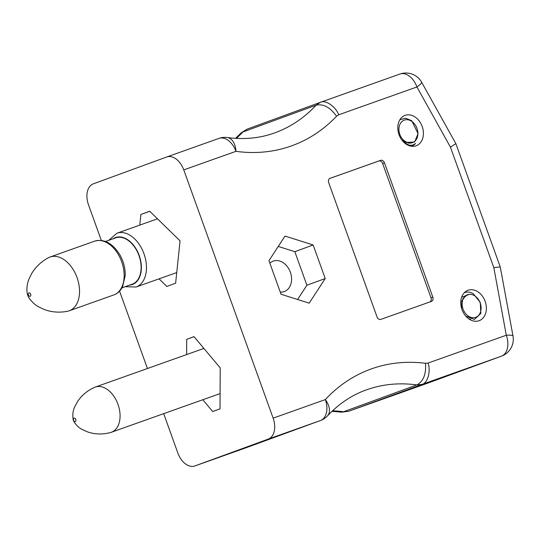 <?xml version="1.0" encoding="UTF-8"?>
<svg xmlns="http://www.w3.org/2000/svg" width="540" height="540" viewBox="0 0 540 540"><rect width="100%" height="100%" fill="white"/><g stroke="black" fill="none" stroke-linecap="round" stroke-linejoin="round"><path stroke-width="0.81" d="M269.865 263.203A16.193 12.292 -110.1 0 1 273.206 261.117A16.193 12.292 -110.1 0 1 290.351 272.201A16.193 12.292 -110.1 0 1 284.337 291.526A16.193 12.292 -110.1 0 1 280.253 292.066M328.691 182.635L377.035 316.919A3.598 2.734 69.9 0 0 380.828 319.39L431.447 301.388A3.598 2.734 69.9 0 0 431.467 301.381A3.598 2.734 69.9 0 0 432.803 297.088L384.46 162.803A3.598 2.734 69.9 0 0 380.666 160.333L330.048 178.335A3.598 2.734 69.9 0 0 330.028 178.342A3.598 2.734 69.9 0 0 328.691 182.635M183.762 169.898L273.139 418.149L325.33 399.587A193.394 146.84 -110.1 0 1 425.5 363.299L428.085 363.049L506.304 335.232L493.817 267.617L450.434 147.109L416.927 86.974L338.708 114.791L336.548 116.228A193.394 146.84 -110.1 0 1 235.953 151.335L183.762 169.898A17.989 11.705 -109.6 0 0 166.739 156.971A17.989 11.705 -109.6 0 0 166.678 156.992L93.38 183.823A17.989 11.705 -109.6 0 0 88.479 204.768L101.324 240.435M461.997 309.616A16.193 12.292 -110.1 0 1 468.011 290.291A16.193 12.292 -110.1 0 1 485.123 301.273A16.193 12.292 -110.1 0 1 479.142 320.699A16.193 12.292 -110.1 0 1 461.997 309.616M399.026 134.71A16.193 12.292 -110.1 0 1 405.047 115.385A16.193 12.292 -110.1 0 1 422.152 126.367A16.193 12.292 -110.1 0 1 416.171 145.793A16.193 12.292 -110.1 0 1 399.026 134.71M325.228 278.532L309.17 303.163L281.036 294.246L268.961 260.692L285.012 236.061L313.146 244.978L325.228 278.532L306.902 285.235L297.608 299.498M119.57 291.128L147.434 368.516M163.681 413.654L177.856 453.026A17.989 11.705 -109.6 0 0 194.879 465.952A17.989 11.705 -109.6 0 0 194.947 465.925L268.238 439.101A17.989 11.705 -109.6 0 0 273.139 418.149M332.566 410.778A175.406 133.178 -110.1 0 1 343.528 411.757L416.826 384.925C423.374 381.429 426.269 374.22 425.5 363.299M149.769 211.295L140.906 214.448L139.786 225.106M140.906 214.448L149.702 211.228L180.07 240.854L175.622 283.216L166.826 286.436L159.044 278.849M194.069 336.697L186.691 339.322L186.624 354.584M186.691 339.322L194.022 336.636L220.219 367.916L220.023 408.854L212.693 411.541L202.81 399.742M166.806 156.944L218.862 138.436A17.989 11.705 70.4 0 1 218.929 138.409A17.989 11.705 70.4 0 1 235.953 151.335A17.989 10.861 97.8 0 0 227.407 137.538C244.289 139.799 260.179 138.206 275.083 132.759A175.406 133.178 69.9 0 0 316.109 105.178L320.409 102.323L247.111 129.148L242.818 132.01L316.109 105.178C323.359 103.633 330.176 107.311 336.548 116.228M331.972 411.338L341.699 412.175L348.678 411.257L421.97 384.426C427.633 383.211 430.994 371.452 428.085 363.049M278.255 246.429L294.82 251.687L306.902 285.235M294.82 251.687L313.146 244.978M348.611 411.277L428.045 383.029A17.989 11.705 70.4 0 0 428.105 383.008A17.989 13.662 69.9 0 0 428.2 382.975L501.491 356.15A17.989 13.662 -110.1 0 1 501.404 356.177L428.105 383.008L348.678 411.257L341.699 412.175M247.111 129.148L241.252 132.8L235.568 138.348M236.385 138.395A175.406 133.178 -110.1 0 0 242.818 132.01L241.252 132.8M338.708 114.791C335.583 106.454 325.519 99.59 320.409 102.323L399.904 74.048A17.989 11.705 70.4 0 1 416.927 86.974A17.989 2.396 150.9 0 0 421.646 82.242A17.989 17.989 0 0 0 399.904 74.048A17.989 11.705 70.4 0 0 399.836 74.075L320.537 102.276M421.646 82.242L455.868 143.654L450.434 147.109M455.868 143.667L500.243 266.922L493.817 267.617M194.947 465.925L247.138 447.37A17.989 13.662 69.9 0 0 247.226 447.336L320.517 420.505A17.989 17.989 0 0 0 327.51 415.868L327.51 415.868A17.989 10.921 -137.1 0 0 325.33 399.587A17.989 11.705 -109.6 0 1 320.429 420.538L268.238 439.101M429.867 301.948A3.598 2.734 69.9 0 0 430.974 297.756L382.631 163.472A3.598 2.734 69.9 0 0 378.837 161.001L329.791 178.443M408.942 143.289L403.663 140.555L402.651 139.448C406.796 145.503 411.082 146.846 415.51 143.485A14.992 11.38 -110.1 0 1 411.73 146.144A14.992 11.38 -110.1 0 1 411.386 146.266M402.651 139.448L406.559 142.391L414.592 142.04L418.082 133.67L411.71 120.697L405.641 118.219L399.904 119.718M417.899 133.272A11.995 9.106 -110.1 0 1 403.805 140.454A11.995 9.106 -110.1 0 1 403.522 120.467A11.995 9.106 -110.1 0 1 417.899 133.272M464.63 292.606L464.346 292.714A14.992 11.38 -110.1 0 1 464.63 292.606A14.992 11.38 -110.1 0 1 473.324 293.733L480.317 302.495L480.809 313.436L474.512 319.437L465.831 316.177M469.733 318.877L469.355 319.235M469.692 319.444L470.664 319.214L469.746 319.478M462.767 298.755L467.363 294.719M461.653 297.223L469.584 294.273L465.71 295.61L461.862 300.875L461.666 308.381M469.834 318.924L469.429 319.282M465.473 313.45A11.995 9.106 -110.1 0 1 468.416 294.489A11.995 9.106 -110.1 0 1 480.958 310.115A11.995 9.106 -110.1 0 1 465.473 313.45M75.499 418.925A1.802 1.168 -109.6 0 0 73.427 419.047A1.802 1.168 -109.6 0 0 75.047 421.598A1.802 1.168 -109.6 0 0 75.499 418.925M114.541 397.264A23.989 15.613 -109.6 0 0 95.276 387.065A23.989 15.613 -109.6 0 0 94.648 387.315C87.46 390.488 81.79 395.213 77.625 401.476L75.074 406.161C72.873 410.319 72.293 415.058 73.332 420.39C75.708 424.798 78.692 427.835 82.289 429.496L87.129 431.737C94.689 434.444 102.553 434.687 110.707 432.473A23.989 15.613 -109.6 0 0 111.355 432.263A23.989 15.613 -109.6 0 0 114.541 397.264M30.47 293.78A1.802 1.168 -109.6 0 0 28.357 293.686A1.802 1.168 -109.6 0 0 29.862 296.339A1.802 1.168 -109.6 0 0 30.47 293.78M73.987 270.884A28.546 18.576 -109.6 0 0 50.031 257.026A28.546 18.576 -109.6 0 0 48.391 257.749C41.256 261.603 35.681 266.868 31.664 273.55L28.998 279.011C27.074 283.507 25.292 292.889 29.342 298.397C32.4 302.474 35.545 305.323 38.779 306.943L44.314 309.541C51.692 312.235 59.4 312.822 67.426 311.29A28.546 18.576 -109.6 0 0 69.16 310.817A28.546 18.576 -109.6 0 0 73.987 270.884M122.027 287.813L132.179 284.202A24.584 15.998 -109.6 0 0 136.343 249.811A24.584 15.998 -109.6 0 0 115.709 237.87L105.55 241.481M500.249 266.935L513 335.988A17.989 2.558 169.5 0 0 506.304 335.232A17.989 11.705 -109.6 0 1 501.404 356.177L421.97 384.426L416.826 384.925A175.406 133.178 69.9 0 0 365.756 390.103C351.412 395.354 338.668 403.947 327.51 415.868M320.517 420.505A17.989 13.662 -110.1 0 1 320.429 420.538L247.138 447.37A17.989 11.705 70.4 0 1 247.07 447.39A17.989 11.705 70.4 0 1 247.003 447.417M194.879 465.952L247.07 447.39A17.989 17.989 0 0 0 247.226 447.336A17.989 13.662 69.9 0 0 247.313 447.302M378.837 161.001L380.666 160.333M382.631 163.472L384.46 162.803M430.974 297.756L432.803 297.088M94.642 241.164C104.18 238.626 112.603 243.203 119.921 254.887C123.599 261.529 125.368 268.447 125.219 275.643L122.519 286.922C120.42 290.912 117.511 293.591 113.771 294.948A28.546 18.576 -109.6 0 0 118.604 255.022A28.546 18.576 -109.6 0 0 94.642 241.164L50.031 257.026M129.593 285.12A24.948 16.234 -109.6 0 0 136.525 249.642A24.948 16.234 -109.6 0 0 113.117 238.795M125.172 286.693L136.08 287.017A28.546 18.576 -109.6 0 0 140.913 247.084A28.546 18.576 -109.6 0 0 116.951 233.226L108.695 240.361M166.739 156.971L218.929 138.409A17.989 17.989 0 0 1 227.407 137.538M501.491 356.15A17.989 17.989 0 0 0 513 335.988M203.904 348.435L95.276 387.065M220.097 393.593L111.355 432.263M113.771 294.948L69.16 310.817M157.478 218.815L116.951 233.226M176.742 272.558L136.08 287.017"/></g></svg>

